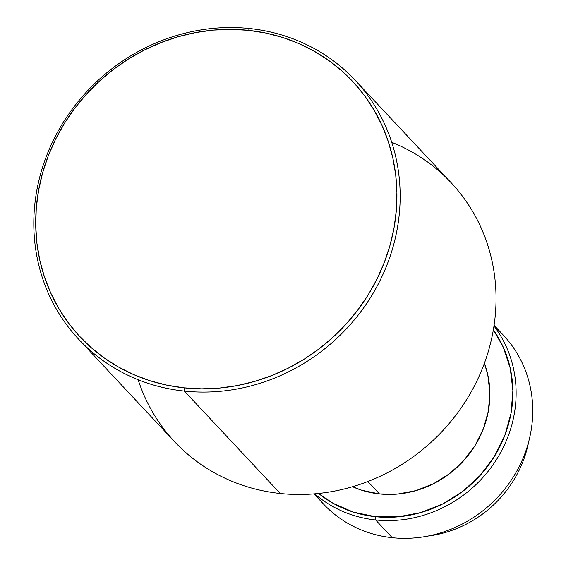 <?xml version="1.0" encoding="UTF-8"?>
<svg xmlns="http://www.w3.org/2000/svg" width="566" height="566" viewBox="0 0 566 566"><rect width="100%" height="100%" fill="white"/><g stroke="black" fill="none" stroke-linecap="round" stroke-linejoin="round"><path stroke-width="0.85" d="M314.003 493.892L323.427 503.959A123.353 114.452 -43.1 0 0 392.231 537.7A123.353 114.452 136.9 0 1 315.63 494.613M375.612 519.956A123.353 114.452 136.9 0 1 314.724 493.835A123.353 114.452 -43.1 0 0 375.612 519.956L375.392 516.701A120.707 111.997 136.9 0 1 318.587 493.467L333.027 503.28L353.389 512.124L375.392 516.701L375.612 519.956A123.353 114.452 -43.1 0 0 497.578 457.83A123.353 114.452 -43.1 0 0 493.977 325.995A123.353 114.452 136.9 0 1 497.578 457.83A123.353 114.452 136.9 0 1 375.612 519.956L392.231 537.7L375.612 519.956M379.489 493.941L367.865 481.517L379.489 493.941A96.92 89.93 -43.1 0 0 484.397 363.259L487.765 374.671L489.88 392.627L488.401 410.909L483.371 428.816L474.994 445.661L463.582 460.795L449.588 473.643L433.535 483.704L416.052 490.595L397.806 494.054L379.489 493.941A96.92 89.93 -43.1 0 1 352.54 486.725L361.823 490.262L379.489 493.941M78.709 339.282A189.433 175.764 136.9 0 1 57.774 131.737A189.433 175.764 136.9 0 1 249.606 28.519A189.433 175.764 -43.1 0 0 36.74 190.813A189.433 175.764 -43.1 0 0 184.367 391.092L280.248 493.495L184.367 391.092A189.433 175.764 136.9 0 1 78.709 339.282L174.59 441.685A189.433 175.764 -43.1 0 0 280.248 493.495A189.433 175.764 136.9 0 1 138.139 379.722M184.367 391.092L184.148 387.844A186.787 173.316 136.9 0 1 38.58 190.36A186.787 173.316 136.9 0 1 248.474 30.331L249.606 28.519L248.474 30.331L265.737 33.026L282.533 37.42L298.685 43.469L314.038 51.11L328.457 60.272L341.793 70.863L353.927 82.792L364.73 95.93L374.105 110.165L381.958 125.348L388.219 141.344L392.818 157.985L395.726 175.12L396.9 192.582L396.342 210.205L394.042 227.815L390.031 245.248L384.349 262.334L377.055 278.904L368.204 294.801L357.896 309.871L346.222 323.971L333.296 336.968L319.245 348.734L304.197 359.148L288.313 368.126L271.73 375.562L254.608 381.406L237.126 385.58L219.438 388.064L201.722 388.821L184.148 387.844L166.885 385.149L150.089 380.755L133.937 374.706L118.584 367.065L104.165 357.903L90.829 347.312L78.695 335.383L67.892 322.245L58.517 308.01L50.664 292.827L44.403 276.831L39.797 260.19L36.896 243.055L35.722 225.593L36.281 207.97L38.58 190.36L42.584 172.927L48.273 155.841L55.567 139.271L64.418 123.374L74.726 108.304L86.4 94.204L99.326 81.207L113.377 69.441L128.418 59.027L144.309 50.056L160.893 42.613L178.014 36.769L195.496 32.595L213.184 30.111L230.9 29.354L248.474 30.331A186.787 173.316 136.9 0 1 394.042 227.815A186.787 173.316 136.9 0 1 184.148 387.844L184.367 391.092A189.433 175.764 -43.1 0 0 397.233 228.805A189.433 175.764 -43.1 0 0 249.606 28.519A189.433 175.764 136.9 0 1 355.264 80.337A189.433 175.764 136.9 0 1 376.192 287.882A189.433 175.764 136.9 0 1 184.367 391.092M391.714 142.292A189.433 175.764 136.9 0 1 487.199 355.073A189.433 175.764 136.9 0 1 280.248 493.495A189.433 175.764 -43.1 0 0 472.079 390.285A189.433 175.764 -43.1 0 0 451.144 182.74L355.264 80.337M493.361 329.822L503.224 347.071L510.242 368.162L512.881 390.526L511.034 413.293L504.773 435.594L494.337 456.578L480.131 475.426L462.698 491.43L442.711 503.959L420.927 512.541L398.202 516.843L375.392 516.701A120.707 111.997 136.9 0 0 493.722 457.561A120.707 111.997 136.9 0 0 493.361 329.822M494.691 326.95A123.353 114.452 136.9 0 1 520.133 464.714A123.353 114.452 136.9 0 1 392.231 537.7A123.353 114.452 -43.1 0 0 517.14 470.495A123.353 114.452 -43.1 0 0 503.514 335.348L494.083 325.28M427.875 536.08A111.898 103.826 -43.1 0 0 528.701 441.678A111.898 103.826 136.9 0 1 427.875 536.08"/></g></svg>
